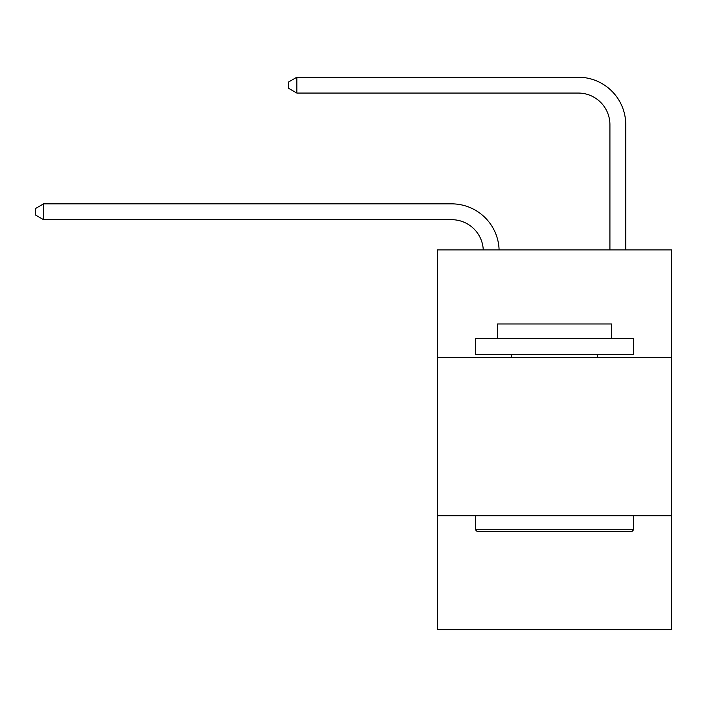 <?xml version="1.0" encoding="UTF-8"?>
<svg xmlns="http://www.w3.org/2000/svg" width="707" height="707" viewBox="0 0 707 707"><rect width="100%" height="100%" fill="white"/><g stroke="black" fill="none" stroke-linecap="round" stroke-linejoin="round"><path stroke-width="1.06" d="M671.65 357.521L671.65 249.889L437.394 249.889L437.394 357.521L671.65 357.521L671.65 629.769L437.394 629.769L437.394 357.521M671.65 515.801L437.394 515.801M483.261 249.889A31.656 31.656 0 0 0 451.632 219.691A31.656 31.656 0 0 1 483.261 249.889A31.656 31.656 0 0 0 451.632 219.691A31.656 31.656 0 0 1 483.261 249.889A31.656 31.656 0 0 0 451.632 219.691A31.656 31.656 0 0 1 483.261 249.889A31.656 31.656 0 0 0 451.632 219.691A31.656 31.656 0 0 1 483.261 249.889A31.656 31.656 0 0 0 451.632 219.691A31.656 31.656 0 0 1 483.261 249.889A31.656 31.656 0 0 0 451.632 219.691A31.656 31.656 0 0 1 483.261 249.889A31.656 31.656 0 0 0 451.632 219.691A31.656 31.656 0 0 1 483.261 249.889A31.656 31.656 0 0 0 451.632 219.691A31.656 31.656 0 0 1 483.261 249.889A31.656 31.656 0 0 0 451.632 219.691L43.578 219.691L35.35 214.937L35.35 208.609L43.578 203.855L451.632 203.855A47.484 47.484 0 0 1 499.098 249.889M609.92 249.889L609.92 124.715A31.656 31.656 0 0 0 578.264 93.059L296.834 93.059L288.606 88.313L288.606 81.977L296.834 77.231L578.264 77.231A47.484 47.484 0 0 1 625.748 124.715L625.748 249.889M477.278 531.629L475.378 529.729L633.658 529.729L631.766 531.629L477.278 531.629M633.658 338.529L633.658 354.357L475.378 354.357L475.378 338.529L633.658 338.529M497.542 338.529L497.542 323.965L611.502 323.965L611.502 338.529M633.658 515.801L633.658 529.729M475.378 515.801L475.378 529.729M597.574 354.357L597.574 357.521M511.47 354.357L511.47 357.521M43.578 203.855L451.632 203.855L43.578 203.855L451.632 203.855L43.578 203.855L451.632 203.855L43.578 203.855L451.632 203.855L43.578 203.855L451.632 203.855L43.578 203.855L451.632 203.855L43.578 203.855L451.632 203.855L43.578 203.855L451.632 203.855L43.578 203.855L43.578 219.691M609.92 124.715A31.656 31.656 0 0 0 578.264 93.059A31.656 31.656 0 0 1 609.92 124.715A31.656 31.656 0 0 0 578.264 93.059A31.656 31.656 0 0 1 609.92 124.715A31.656 31.656 0 0 0 578.264 93.059A31.656 31.656 0 0 1 609.92 124.715A31.656 31.656 0 0 0 578.264 93.059A31.656 31.656 0 0 1 609.92 124.715A31.656 31.656 0 0 0 578.264 93.059A31.656 31.656 0 0 1 609.92 124.715A31.656 31.656 0 0 0 578.264 93.059A31.656 31.656 0 0 1 609.92 124.715A31.656 31.656 0 0 0 578.264 93.059A31.656 31.656 0 0 1 609.92 124.715A31.656 31.656 0 0 0 578.264 93.059A31.656 31.656 0 0 1 609.92 124.715M296.834 77.231L578.264 77.231L296.834 77.231L578.264 77.231L296.834 77.231L578.264 77.231L296.834 77.231L578.264 77.231L296.834 77.231L578.264 77.231L296.834 77.231L578.264 77.231L296.834 77.231L578.264 77.231L296.834 77.231L578.264 77.231L296.834 77.231L296.834 93.059"/></g></svg>
